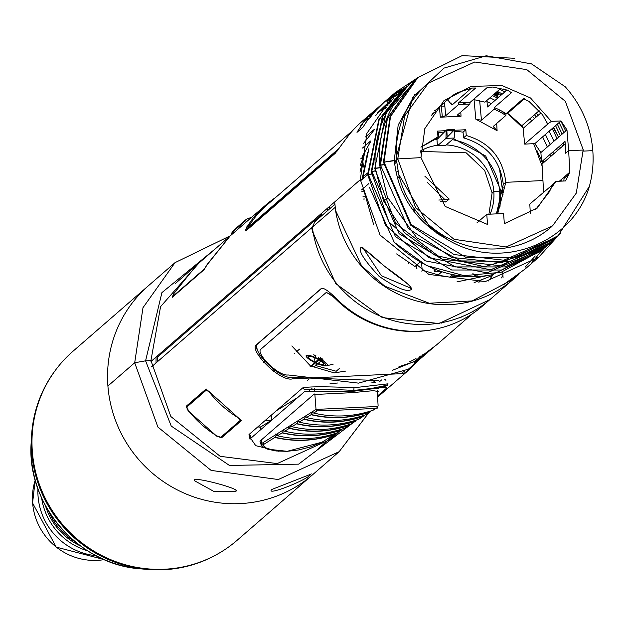 <?xml version="1.0" encoding="UTF-8"?>
<svg xmlns="http://www.w3.org/2000/svg" width="624" height="624" viewBox="0 0 624 624"><rect width="100%" height="100%" fill="white"/><g stroke="black" fill="none" stroke-linecap="round" stroke-linejoin="round"><path stroke-width="0.94" d="M518.357 274.872L513.497 279.115L472.165 300.924L429.265 303.233L384.813 286.205L361.639 265.949L335.657 210.701L334.659 201.973L360.329 179.681L380.024 235.037L428.844 274.412L485.246 281.611L538.668 257.26L555.407 238.742M567.512 175.438L563.995 178.495L567.512 175.438M517.062 276.019L503.069 284.989L525.182 268.967L538.668 257.26M531.913 262.642L541.406 250.996M411.403 289.364C407.55 292.609 396.802 288.288 379.166 276.409C364.361 260.465 358.246 250.856 360.844 247.595C362.388 247.159 370.149 253.289 384.127 265.98C403.767 279.848 412.862 287.648 411.403 289.364A1.56 1.513 -131 0 1 410.42 288.046L381.381 275.73L363.355 248.477M508.833 281.018L506.22 282.75M525.096 267.228L535.259 255.949M363.137 247.939L362.622 248.149C360.11 244.748 370.383 255.232 393.198 273.078C406.084 282.508 411.941 287.196 410.779 287.141L410.42 288.046M336.063 433.196L320.892 446.363A109.184 105.947 -131 0 1 318.341 448.508M151.57 366.818L311.805 227.674L312.296 230.989L335.767 283.608L382.372 317.632L439.07 323.521L489.879 299.629M386.981 384.953A2.34 2.27 49 0 0 386.818 386.006L387.551 385.102L371.397 388.479L353.933 390.413C325.962 388.978 309.403 388.822 304.255 389.945A2.34 2.27 49 0 0 302.71 387.894L248.999 434.53A2.34 2.27 -131 0 1 250.544 436.582L249.865 438.204L250.115 439.156M302.71 387.894C308.123 386.513 325.283 386.459 354.182 387.73L388.034 383.822A2.34 2.27 49 0 0 387.8 383.963M384.368 387.013L386.693 384.992M322.608 437.681L321.937 438.025M250.045 439.351L248.999 434.53M378.924 380.539L293.249 377.512C279.365 380.008 250.731 349.947 257.626 343.941L256.394 344.822C248.492 349.713 279.825 382.294 292.555 378.862L403.806 373.55L410.007 368.979L418.4 360.664M256.394 344.822L321.493 288.311M489.887 299.614L482.648 305.908A109.184 105.947 -131 0 1 337.74 299.972C329.48 291.572 324.035 287.703 321.415 288.366M209.742 392.129L205.99 389.08L186.147 406.318L188.183 410.842L216.762 436.192L221.575 437.798L241.379 420.599L209.742 392.129M384.064 385.601L382.98 387.293M257.626 343.941L321.906 288.124M454.467 319.426L453.929 319.894M472.306 311.914A107.624 104.434 49 0 0 473.499 311.087M404.188 371.553L402.644 372.356M420.061 356.374L417.323 359.525M416.949 359.947L414.687 362.365M336.274 298.568L326.391 292.352L325.946 292.742M474.583 310.471A107.624 104.434 -131 0 1 473.624 311.173M458.991 318.107L459.521 317.647M415.163 362.06L417.589 359.502M417.963 359.089L420.646 356.039M432.245 329.737A108.404 105.191 49 0 1 337.124 300.417C331.445 294.809 327.67 292.282 325.806 292.828L260.785 349.292C255.544 353.27 278.405 376.498 288.116 374.962L358.535 383.128L408.322 369.221L432.674 348.067M422.666 354.853L420.787 357.076M420.514 357.396L418.103 360.095M461.604 316.828L461.081 317.281M479.723 307.398A108.404 105.191 49 0 0 480.347 306.868L479.809 307.336M472.594 313.607L436.496 344.955L425.974 352.786L415.584 361.787L427.768 352.529M320.432 357.661L310.128 366.608L320.432 357.661M415.147 210.389L413.946 211.435M439.327 234.866A71.128 69.014 49 0 0 442.26 236.293M476.947 222.862L486.775 214.328L487.516 224.461L445.193 206.443L420.966 157.638L397.761 158.909L420.966 157.638L424.827 128.614L443.945 100.698L470.941 86.455L501.821 85.472L530.494 97.96L551.335 121.368L560.968 120.939L534.854 143.614L540.875 152.568L566.966 129.909L560.968 120.939M399.22 176.53L397.418 178.09M405.577 194.236L404.079 195.538M441.379 272.197L438.056 271.479A4.68 0.749 -5.6 0 1 434.242 271.112A4.68 0.749 -5.6 0 1 434.32 270.956L435.747 269.716M412.831 209.703L413.79 211.232M497.687 213.806L505.822 182.325L542.95 180.554L505.822 182.325C502.874 158.02 489.676 142.412 466.253 135.502L465.824 129.737L463.063 132.132L454.592 131.165M496.408 213.868L503.264 184.556L505.822 182.325L503.326 184.501C500.253 160.29 486.977 144.752 463.515 137.873L466.253 135.502M421.551 263.281L422.23 270.153L438.259 274.911M452.735 276.557L464.763 276.112M453.445 138.676L485.753 156.055L500.705 190.219L499.629 191.155L493.818 191.435L492.11 192.917L493.818 191.435L499.629 191.155A55.45 53.804 -131 0 1 496.782 213.229M452.283 139.69A55.45 53.804 49 0 1 499.629 191.155L500.846 190.102L500.019 206.466M446.261 144.916A49.522 48.056 49 0 1 493.818 191.435A49.522 48.056 -131 0 1 490.105 214.165M420.74 151.429L466.183 152.818L484.692 170.485L492.11 192.917L488.935 214.219M502.858 192.403L500.994 192.496L502.858 192.403M364.712 199.001L363.511 199.056L364.712 199.001M535.774 209.329L549.611 191.506L552.427 184.431L555.953 181.366L537.217 208.112L504.332 223.657L503.591 213.525L486.775 214.328M552.451 184.837L529.799 204.071L530.322 213.361M543.598 192.091L542.022 164.011L565.04 144.027L565.625 153.239L568.636 150.618L569.845 172.115L565.586 180.937L555.953 181.366M412.721 209.797L413.962 208.72M447.291 239.46C500.331 272.181 573.238 243.235 589.36 186.373L558.176 235.677L515.159 257.735L466.393 257.626L411.247 224.64L384.056 162.154L394.313 160.688C398.19 195.53 415.849 221.785 447.291 239.46L428.969 225.896L398.697 174.369L396.474 160.025L397.761 158.909L415.537 207.511L454.077 239.304L506.165 246.979L552.521 225.919L576.295 193.089L583.198 149.737L565.321 101.283L526.773 69.607L474.739 62.002L428.462 83.054L404.633 116.009L397.761 158.909L396.419 160.095M540.875 152.568L541.616 161.772L565.016 141.453L565.945 152.958L568.636 150.618L583.229 150.056L568.636 150.618L566.966 129.909M398.697 174.369A94.606 91.79 49 0 0 551.242 227.027M583.3 151.109L592.8 150.657L583.3 151.109M589.36 186.373A105.674 102.539 49 0 0 592.8 150.657A105.674 102.539 49 0 0 565.211 86.759L531.5 63.882L486.283 55.762L443.992 68.102L412.799 97.336L396.201 157.287L396.404 160.22M396.38 160.033L384.056 162.154M417.245 78.14L390.031 116.805L383.44 162.185L410.748 225.225L453.999 254.545L503.786 260.216L556.429 237.159M556.148 237.393L554.611 238.758L501.719 262.696L451.776 257.416L408.252 228.353L380.492 165.251L383.682 164.775M554.611 238.766L510.377 261.487L460.91 260.894L416.653 237.713L387.434 197.2L379.766 165.625L380.492 165.251M554.034 239.273L554.962 238.454M560.212 233.86L541.827 249.467L484.52 266.752L434.983 255.2L404.547 232.721L383.409 200.671L375.375 168.441L379.961 167.762M541.827 249.467L552.419 241.441L560.492 233.602M554.962 239.117L551.944 241.839L500.932 265.793L442.276 259.225L395.624 223.244L374.806 168.683L375.375 168.441M550.664 242.931L548.964 244.436L505.081 266.916L455.255 266.924L399.118 233.719L371.842 171.499L375.032 171.031M375.008 170.867L371.842 171.499M405.405 87.649L382.317 116.688L371.225 171.538L388.908 221.894L428.852 257.743L490.643 269.786L548.964 244.436M546.975 246.137L545.407 247.525L501.501 270.013L451.659 270.005L395.53 236.792L368.277 174.595L371.467 174.119M371.452 173.956L368.277 174.595M401.84 90.737L378.776 119.746L367.661 174.634L385.359 224.999L425.311 260.848L487.094 272.875L545.407 247.525M542.654 249.889L541.265 251.121L491.915 274.771C457.236 281.346 424.687 270.535 394.267 242.338L369.517 187.481M394.267 242.338L426.527 265.535L464.053 275.652L501.056 272.314L543.114 249.483M396.061 172.497L397.94 170.859M396.646 162.006L394.625 163.761M416.481 268.359L416.192 265.403M441.862 271.775L437.978 275.153L449.943 277.173A4.68 4.54 49 0 0 453.352 276.112L454.795 274.856M472.883 273.39A4.68 4.54 49 0 0 477.961 275.831M422.23 270.153L421.824 271.206M456.986 281.861L489.076 275.239M492.703 275.371L492.71 274.622M492.82 275.317L474.092 282.61M569.845 172.115L559.369 181.21M263.788 362.583L264.927 361.592M260.317 355.337L259.178 356.327M488.124 281.159A95.152 92.321 49 0 0 492.57 275.449M492.648 275.34A95.152 92.321 49 0 0 493.233 274.521M313.076 232.011L312.538 232.471M186.982 409.118L187.379 409.126M260.333 427.619L259.451 426.956M307.468 380.476L308.942 379.197M312.546 426.145L312.109 426.332M297.071 440.123L296.478 440.326M255.996 349.183L257.174 348.161M339.838 368.098L336.203 371.249L315.221 365.446L317.21 363.722M315.814 356L313.739 354.721M299.559 349.089L296.626 351.64M294.692 353.317L294.146 353.792M274.95 370.453L273.772 371.483M231.052 429.562L229.991 429.289M320.736 216.575L320.627 215.475L157.56 357.076L157.942 361.28M368.784 183.635L363.262 188.432L373.737 224.897M361.561 189.907L363.262 188.432M367.661 174.626L360.422 180.913M396.607 253.929L414.937 266.495L419.773 262.298M427.237 351.952L415.155 361.14L392.527 370.282M398.993 366.639L413.548 361.943L427.19 351.991M345.719 371.085L334.253 372.879L310.456 365.921L291.845 345.938M322.975 359.229L320.892 358.199L312.289 365.672L314.402 366.67L322.975 359.229M563.862 181.015A95.464 92.625 49 0 0 564.034 177.161M561.155 179.657L561.101 181.132M278.546 451.214L255.754 445.684L250.684 438.383L304.395 391.747L353.987 391.178L380.64 387.777L386.958 387.808L377.528 395.998M332.654 434.928L332.21 435.256M377.302 392.231L378.199 391.451L373.183 390.679L352.295 392.652L313.646 394.532L259.943 441.176L261.043 444.577M502.936 275.449L501.134 278.062M482.563 297.593L482.157 297.913M489.949 97.789A106.064 102.913 -131 0 1 495.043 100.402M504.769 91.962A106.064 102.913 49 0 0 499.676 89.341M497.297 91.408A106.064 102.913 -131 0 1 502.39 94.021M493.607 94.614A106.064 102.913 -131 0 1 498.467 97.094L497.344 98.069A106.064 102.913 49 0 0 492.484 95.589M495.417 93.038A106.064 102.913 -131 0 1 498.592 94.622L497.468 95.597A106.064 102.913 49 0 0 494.294 94.013M501.267 94.996A106.064 102.913 49 0 0 496.174 92.383M394.04 98.233A106.064 102.913 49 0 0 387.449 103.49A106.064 102.913 49 0 0 375.726 115.549M382.723 107.866A106.064 102.913 -131 0 1 390.031 102.796M384.602 106.057A106.064 102.913 -131 0 1 385.593 105.277L384.329 106.314M377.364 112.999L387.449 103.49M386.155 104.637L385.024 105.659M391.076 101.556A106.064 102.913 49 0 0 385.936 105.152L387.2 104.052A106.064 102.913 -131 0 1 391.599 100.948M379.883 105.924A109.184 105.947 49 0 0 379.61 106.158L374.798 110.9A109.184 105.947 -131 0 0 369.533 116.821L384.119 102.266M382.972 103.241L377.606 107.975M379.61 106.158A109.184 105.947 49 0 0 377.59 107.96M370.274 117.445L369.533 116.821M560.243 148.192A95.464 92.625 49 0 0 559.619 146.141M556.912 138.645A95.464 92.625 49 0 0 552.139 128.606M503.061 88.873L506.477 90.472M536.336 113.131L538.208 115.284M549.159 131.188L553.972 141.203M556.702 148.676L557.326 150.727M553.301 127.6L558.581 137.194L553.73 127.226M561.74 144.3L562.481 146.242M368.261 174.361L379.252 119.441L403.595 89.24M371.826 171.272L382.785 116.407L407.16 86.151M408.923 84.591L385.85 113.646L374.79 168.449L375.352 168.207C373.745 147.077 378.175 127.405 388.627 109.169L409.235 84.318L417.737 77.719M415.912 79.318L414.25 80.73L387.379 118.552L380.476 165.009L379.743 165.407C378.082 144.339 382.325 124.784 392.488 106.727L417.682 77.766M379.743 165.407L386.989 118.825L414.079 80.878M379.954 167.622L375.352 168.207M383.659 164.603L380.476 165.009M384.033 161.92L390.546 116.477L417.823 77.641L462.15 55.614L514.394 58.282M427.183 84.17A94.606 91.79 49 0 0 396.49 160.22M548.161 123.739L524.667 144.105L534.854 143.614M551.335 121.368L548.028 123.817L547.061 123.435L546.967 122.429M506.056 113.677A71.128 69.014 49 0 0 494.278 107.57L494.13 109.216A69.849 67.774 -131 0 1 505.869 115.456L506.056 113.677L523.247 98.74L528.949 101.369L542.529 114.754L547.123 123.107M494.278 107.57L511.454 92.656L507.53 90.168L492.742 87.048L487.266 87.469L470.114 102.367A71.128 69.014 49 0 0 458.515 102.921L475.667 88.023L471.986 88.039L457.813 92.547L452.501 95.472L435.326 110.386A71.128 69.014 49 0 0 434.468 110.854M432.549 113.521A69.849 67.774 -131 0 1 435.131 112.031L431.395 115.276M435.131 112.031L435.326 110.386M458.515 102.921L458.258 104.801L445.715 115.697L444.506 102.406M451.784 103.015L451.987 105.058L447.814 100.019L447.158 100.105M463.687 104.302L463.57 102.437M458.258 104.801A69.568 67.501 -131 0 1 469.802 104.255L457.259 115.144L461.027 116.22L440.326 117.203L445.715 115.697M469.802 104.255L470.114 102.367M486.868 100.464L487.5 106.954L507.016 90.004M511.407 92.219L511.454 92.656M494.13 109.216L481.447 120.229L475.823 119.168L474.045 99.606M499.426 111.68L499.309 109.847M505.869 115.456L493.163 126.493L497.102 130.705L475.823 119.168M539.128 110.705L521.921 125.65L507.094 112.78M521.921 125.65L523.123 128.372L541 112.858M524.667 144.105L523.123 128.372M541.616 161.772L544.775 161.624M437.962 136.851L435.224 139.222L420.927 147.178L437.962 136.851L437.541 131.087L465.824 129.737M363.16 178.542L363.082 177.528L364.393 177.466M367.021 175.188L367.193 173.293M439.382 106.86L440.326 117.203M461.027 116.22L460.793 112.078M497.102 130.705L496.688 123.427M506.969 112.882L523.084 128.06M533.637 143.676L542.139 166.07M451.94 129.566L452.065 131.672L454.475 129.581A56.776 55.091 49 0 0 446.215 129.971L443.797 132.07L437.658 132.655M464.287 102.398L463.726 104.294M500.822 88.343L484.926 102.149L473.398 99.512M446.8 129.901L447.221 137.147L445.957 138.372M446.215 129.971L445.957 138.403L437.44 145.798L445.7 145.4L454.21 138.013L454.483 129.745L447.221 137.147M437.44 145.798L437.401 145.283A49.522 48.056 49 0 0 420.755 150.79M437.401 145.283L436.948 139.417A55.45 53.804 49 0 0 433.033 140.057M435.88 138.661L438.945 137.686L436.948 139.417M445.957 138.403L454.21 138.013M438.945 137.686L438.493 132.444M446.23 130.143L438.961 137.537M444.85 106.181L441.293 106.08M370.235 142.311L361.904 157.115M441.215 105.269L442.322 116.774M502.64 190.125L500.854 190.211M488.459 106.127L487.375 105.628M463.063 132.132L463.515 137.873M394.462 162.271L396.513 160.485M368.878 148.754L363.113 176.826L367.544 172.981M254.779 272.657L252.782 273.07M250.006 275.488L250.7 276.19M250.091 276.721L248.742 276.58M156.062 357.061L156.023 362.95M157.763 361.436L157.755 359.182M157.794 356.873L157.841 355.516M321.602 213.314L321.539 215.873M327.686 210.538L327.748 207.971M329.534 206.427L329.456 209.001M363.652 143.286L374.088 130.057M272.821 255.668L274.17 255.817M445.52 201.755L440.365 201.731M424.843 176.163L449.218 199.072L445.762 202.075M370.562 141.032L362.482 148.044M438.82 200.031L444.998 199.735L427.432 182.543M449.218 199.072L444.998 199.735M420.74 151.468L421.574 151.429A3.12 3.026 49 0 0 424 149.963M486.985 101.626L491.33 103.631M503.038 194.329L499.957 172.154L500.191 170.446M502.499 188.666L503.396 187.886M308.006 176.358L307.749 175.601M321.025 165.056L318.833 165.976M317.468 167.154L319.574 166.319M312.741 172.247L310.019 173.62M314.137 170.048L315.814 169.58M367.598 152.412L362.021 179.525M361.834 179.689L360.524 179.751L360.602 180.757M361.795 191.256L363.519 191.17M496.79 91.845A109.184 105.947 -131 0 1 498.818 92.875L499.34 92.414M494.98 93.421A109.184 105.947 -131 0 1 498.116 95.035M503.927 91.502L503.997 91.439A109.184 105.947 49 0 0 499.793 89.24M399.898 92.453A109.184 105.947 49 0 0 398.752 93.054L402.301 89.973A109.184 105.947 49 0 0 395.062 94.201L391.513 97.282A109.184 105.947 49 0 0 387.855 99.731M387.286 100.347A109.184 105.947 -131 0 1 398.798 93.467M175.313 283.631A109.184 105.947 -131 0 1 177.715 281.479L196.661 265.028M417.893 77.579L395.491 92.375L366.881 133.357L360.329 179.681L151 361.46M376.943 108.498A109.184 105.947 49 0 0 375.679 109.574A109.184 105.947 49 0 0 360.586 125.853L362.435 124.246A109.184 105.947 49 0 0 356.99 132.343L363.106 127.031A109.184 105.947 -131 0 1 368.55 118.942L370.305 117.413A109.184 105.947 -131 0 1 385.406 101.135L395.491 92.375M396.786 95.41A109.184 105.947 49 0 0 386.794 101.174M534.456 114.761A109.184 105.947 -131 0 1 536.32 116.914M390.608 96.907A109.184 105.947 -131 0 1 405.74 87.36M275.613 197.504A109.184 105.947 49 0 0 265.559 205.202A109.184 105.947 49 0 0 253.141 218.033C246.566 227.12 244.241 231.332 246.168 230.669L335.205 153.348L349.307 134.527A109.184 105.947 -131 0 1 361.717 121.696L375.679 109.574M368.971 115.955A109.184 105.947 -131 0 1 370.352 114.972M383.854 107.016A109.184 105.947 -131 0 1 388.3 104.965M196.63 265.052L173.488 293.998L172.271 297.313L204.103 269.677L207.028 264.88L230.17 235.934M536.944 150.493L541.507 160.423M541.936 161.756L542.498 163.605M359.986 172.115L364.915 152.201L360.095 165.992M386.357 107.546A107.624 104.434 49 0 0 379.759 110.924M368.035 118.583A107.624 104.434 49 0 0 363.223 122.46M247.432 229.577L249.483 225.787M363.152 122.546A107.624 104.434 -131 0 1 368.129 118.654M379.088 111.657A107.624 104.434 -131 0 1 385.858 108.241M250.489 225.319L250.536 226.27L337.171 151.039M339.128 148.333L249.881 225.849C248.734 226.255 250.396 223.486 254.881 217.542A108.404 105.191 -131 0 1 267.205 204.805L352.685 130.572M386.779 106.969A108.404 105.191 49 0 0 380.741 109.879M367.949 117.819A108.404 105.191 49 0 0 365.742 119.473M320.697 164.354L322.694 163.605M313.474 171.616L310.97 172.801M289.598 185.593L285.394 189.01M360.656 158.87L362.419 157.607L362.513 158.426M362.614 159.284L363.503 167.029M364.299 196.732L362.95 196.794M277.594 251.527A78.07 75.754 49 0 0 277.103 253.266M290.714 241.449L291.689 239.288M296.767 236.192A75.964 73.71 -131 0 1 297.383 234.343M251.659 217.277L246.784 219.032A1.56 1.513 49 0 0 245.833 220.522L232.424 232.159L231.59 233.329L231.66 234.632M232.643 231.972L234.382 232.276M257.369 220.334L255.099 221.317M250.552 223.595L248.126 225.209L248.36 227.705M293.654 237.58L295.012 237.713M232.908 230.958A1.56 1.513 -131 0 0 232.424 232.159L232.526 233.883M246.316 230.545A0.78 0.757 -131 0 1 246.831 229.85L246.386 230.233M191.155 280.917A102.242 99.208 -131 0 1 192.598 279.185M294.762 237.931L293.389 237.814M203.081 270.075L201.755 271.713M197.387 275.028L196.053 276.658M199.36 273.788L200.912 271.963M248.196 228.017L248.219 226.2M246.613 227.705L248.141 228.111M248.149 225.451L247.564 225.958M245.708 229.757L246.691 229.905M248.063 228.267L246.457 228.01M296.572 423.797A109.184 106.532 57.9 0 0 355.898 420.966L351.296 423.852A109.184 106.532 -122.1 0 1 291.985 426.676L296.572 423.797M292.718 426.215L291.002 425.81L291.985 426.676M348.941 424.64L348.73 425.303A109.044 106.392 -122.1 0 1 289.481 428.134L290.995 425.81M289.481 428.134L288.124 426.925L290.776 425.256L291.002 425.81M373.604 409.859A1.56 1.521 -122.1 0 1 373.043 410.21A109.184 106.532 -122.1 0 1 313.708 413.041A1.56 1.521 -122.1 0 1 312.507 411.622L290.776 425.256L291.892 426.613A109.044 106.392 -122.1 0 0 292.032 426.652M309.184 390.359L311.961 388.635M284.669 431.2L284.739 431.223A1.56 1.521 -122.1 0 1 283.538 429.803L261.565 443.586L261.284 440.006M260.504 429.858L260.278 426.917M265.177 420.49L271.658 420.163L260.832 426.886L257.634 427.042M271.658 420.163L271.284 415.186M276.463 410.686L297.968 397.324M329.932 383.846A31.59 3.299 -3.9 0 1 337.459 383.019M370.835 382.028A31.59 3.299 -3.9 0 1 375.703 382.777M312.507 411.622L316.025 409.414L377.567 406.474M331.157 435.591L331.757 435.217M352.888 421.957L353.488 421.582M360.134 417.417L360.727 417.043M367.372 412.87L367.973 412.495M313.708 413.041L317.226 410.834C322.717 411.083 385.96 408.065 376.561 408.002L373.043 410.21M283.538 429.803L288.124 426.925A1.56 1.521 57.9 0 0 289.325 428.345A109.184 106.532 57.9 0 0 348.652 425.513A1.56 1.521 57.9 0 0 349.526 424.71M344.635 428.033A1.56 1.521 -122.1 0 1 344.066 428.392L344.05 428.399C324.652 434.998 304.871 435.942 284.7 431.231M341.695 429.179L341.414 430.053L336.827 432.931A109.184 106.532 -122.1 0 1 277.501 435.763L282.087 432.884L283.678 430.342M349.658 423.985L348.73 425.303M322.093 442.174L287.188 451.308L267.649 449.179L262.766 445.006L274.841 437.432A109.184 106.532 57.9 0 0 334.168 434.6L322.093 442.174A1.56 1.521 57.9 0 0 322.663 441.823M322.397 442.034L310.339 446.971L298.428 449.99L287.095 451.324L276.042 450.973L267.134 449.054L261.752 446.043L261.027 444.428L261.565 443.586A1.56 1.521 57.9 0 0 262.766 445.006M303.81 419.258A109.184 106.532 57.9 0 0 363.145 416.419L358.55 419.305A109.184 106.532 -122.1 0 1 299.224 422.136L303.81 419.258M334.456 433.727L334.246 434.39A109.044 106.392 -122.1 0 1 274.997 437.221L276.518 434.897L277.407 435.708A109.044 106.392 57.9 0 0 277.547 435.739M356.187 420.092L355.969 420.755A109.044 106.392 -122.1 0 1 296.72 423.587L298.241 421.262L299.138 422.074A109.044 106.392 57.9 0 0 299.27 422.105M363.425 415.545L363.215 416.216A109.044 106.392 -122.1 0 1 303.966 419.039L305.487 416.723L306.376 417.526A109.044 106.392 57.9 0 0 306.517 417.557M370.672 411.005L370.453 411.668A109.044 106.392 -122.1 0 1 311.204 414.5L312.64 412.16M311.056 414.71A109.184 106.532 57.9 0 0 370.383 411.879L365.797 414.757A109.184 106.532 -122.1 0 1 306.47 417.589L311.056 414.71M174.283 292.882L196.997 264.732L230.084 236.005L207.347 264.17L204.383 268.944L173.027 296.174L174.283 292.882M378.331 388.237L380.234 386.584M385.96 380.351L384.649 379.158M381.568 379.938L379.103 382.083M382.028 386.131L379.977 387.91M339.511 431.246L338.551 431.847M342.334 428.977A109.184 105.947 -131 0 1 341.554 429.624M206.474 389.992L209.633 392.543A109.184 105.947 49 0 0 237.736 417.542L240.443 420.209L220.795 437.276L216.661 435.841A109.184 105.947 -131 0 1 188.557 410.842L186.826 407.059A0.78 0.757 -131 0 1 186.849 406.099L206.466 389.064A0.78 0.757 49 0 0 206.474 389.992L186.826 407.059M335.189 207.316L335.143 207.402A109.184 105.947 49 0 0 404.141 296.767A109.184 105.947 49 0 0 513.217 279.357L490.425 299.153A109.184 105.947 -131 0 1 381.342 316.555A109.184 105.947 -131 0 1 312.351 227.198L314.863 221.676L334.862 204.313M335.143 207.402L312.351 227.198M196.303 265.34A16.77 2.465 175.6 0 0 195.328 265.442M188.861 270.317A16.77 2.465 175.6 0 0 190.523 270.356M194.735 266.705L193.908 266.659A8.658 1.271 175.6 0 0 193.518 266.729M191.17 268.484A8.658 1.271 175.6 0 0 191.693 268.577L192.73 268.437M413.236 360.017L415.1 359.065M313.755 362.021L313.864 362.084A10.787 2.41 25.8 0 1 306.267 355.485A10.787 2.41 25.8 0 1 317.811 358.66L318.349 357.926A24.96 2.317 -63 0 0 318.809 357.185M308.162 356.452A8.658 1.934 -154.2 0 0 314.254 361.741A8.658 1.934 -154.2 0 0 323.513 364.291A8.658 1.934 -154.2 0 0 317.421 358.995A8.658 1.934 -154.2 0 0 308.162 356.452M315.908 355.766A24.96 2.317 -63 0 0 315.245 357.443M315.073 357.895A24.96 2.317 -63 0 0 313.864 361.538M54.92 370.945A124.917 121.212 49 0 0 31.543 436.043A124.917 121.212 49 0 0 31.606 450.684L31.863 454.061A124.917 121.212 49 0 0 147.358 569.416A124.917 121.212 49 0 0 159.065 569.86L151.679 569.158L159.065 569.86A124.917 121.212 49 0 0 215.101 555.399M276.058 434.975A124.917 121.212 49 0 0 275.909 433.836M189.353 329.464A124.917 121.212 49 0 0 188.253 329.105M107.913 386.014A125.174 121.454 49 0 0 184.766 493.42A125.174 121.454 49 0 0 312.686 474.669A125.174 121.454 -131 0 1 184.766 493.42A125.174 121.454 -131 0 1 107.913 386.014A125.174 121.454 -131 0 1 148.543 285.636A125.174 121.454 49 0 0 107.913 386.014L134.698 362.755L107.913 386.014M368.55 413.026L339.175 451.667L237.128 540.283A125.174 121.454 -131 0 1 109.2 559.034A125.174 121.454 -131 0 1 32.347 451.628A125.174 121.454 -131 0 1 72.977 351.257L175.032 262.634L230.389 235.739M189.353 328.154A125.174 121.454 -131 0 1 190.453 328.513M277.134 433.82A125.174 121.454 -131 0 1 277.29 435.084M198.955 263.039L160.571 306.649L150.93 360.578L145.579 360.828L134.698 362.755L142.982 307.702L175.032 262.634M188.409 270.691A20.28 2.98 175.6 0 0 190.148 270.683M203.354 269.841A20.28 2.98 175.6 0 0 203.993 269.763M197.363 264.412A20.28 2.98 175.6 0 0 196.763 264.467M191.74 269.303A11.926 1.755 -4.4 0 1 190.203 269.24M194.633 265.933A11.926 1.755 -4.4 0 1 195.772 265.801M353.184 422.666L298.623 464.147L229.445 465.442L171.241 426.075L145.579 360.828L161.912 292.617L215.803 248.407M368.62 412.987L339.175 451.667L278.296 479.528L211.115 470.41L157.888 427.05L134.698 362.755L145.579 360.828L150.93 360.578L170.836 416.52L220.178 456.316L277.189 463.593L331.18 438.976L338.411 432.065M194.485 479.755C197.106 477.227 242.424 489.466 235.716 491.252L213.525 491.228L194.158 480.55L194.485 479.755M236.051 490.573L235.716 491.252M271.658 489.536L310.822 474.201C308.42 479.552 265.348 496.501 271.658 489.536L271.307 490.09M311.181 473.788L310.822 474.201M48.602 511.118A63.367 61.487 49 0 0 75.418 542.006M45.412 505.549A63.367 61.487 49 0 0 80.488 545.945M37.947 488.732A63.367 61.487 -131 0 0 38.072 496.376A63.367 61.487 49 0 0 96.088 555.695M41.613 497.858A63.367 61.487 49 0 0 87.571 550.781M503.069 284.989A1.56 1.513 49 0 0 503.334 284.809L503.334 284.809A1.56 1.513 49 0 0 503.49 284.645M360.844 247.595L362.755 248.18M353.933 390.413A2.34 0.452 87.3 0 1 354.182 387.73M434.756 230.833L434.179 231.332M434.14 269.108L434.32 270.956M437.954 270.512L438.056 271.479M383.409 200.671L387.995 198.541M452.993 274.529L449.943 277.173M565.063 142.007L564.915 141.547M562.146 134.098L557.294 124.129M565.711 131.009L560.851 121.04M388.627 109.169L390.679 110.05M415.007 94.123L398.159 125.12L394.306 160.61M471.463 88.14L451.987 105.058M463.944 104.286L466.19 102.336M481.447 120.229L479.677 100.69M505.206 113.139L503.942 114.231M550.485 156.663L549.9 154.58M547.318 146.975L542.646 136.843M531.804 120.838L529.932 118.693M524.371 98.803L507.803 113.186M452.907 95.176L447.244 100.09M420.74 152.147L421.574 151.429M246.784 219.032L246.012 219.695M248.258 226.668L246.964 226.481M317.226 410.834A1.56 1.521 57.9 0 1 316.025 409.414L314.824 393.877M314.543 390.234L314.434 388.729M346.242 426.13L345.649 426.504M348.652 425.513L344.066 428.392A109.184 106.532 -122.1 0 1 284.739 431.223L289.325 428.345M282.235 432.674A109.044 106.392 57.9 0 0 341.484 429.85M282.087 432.884A109.184 106.532 57.9 0 0 341.414 430.053M373.339 410.069L376.865 407.854A1.56 1.521 -122.1 0 1 376.561 408.002M409.703 361.741A12.519 0.39 146.2 0 0 409.594 361.92L416.013 358.589M412.464 360.407L415.99 358.597M313.864 362.084A10.787 2.41 -154.2 0 0 325.408 365.251A10.787 2.41 -154.2 0 0 317.811 358.66M321.898 365.212A12.519 2.792 -154.2 0 0 326.219 365.898A12.519 2.792 -154.2 0 0 318.349 357.926M154.042 569.267A118.544 115.027 -131 0 1 151.975 569.306A118.544 115.027 -131 0 1 144.191 569.104M147.358 569.416L141.102 568.877A118.544 115.027 -131 0 1 31.2 442.315L31.543 436.043M31.411 439.226A118.544 115.027 -131 0 1 32.627 429.452M176.077 339.674A118.544 115.027 -131 0 1 177.216 340.002M263.375 442.455A118.544 115.027 -131 0 1 263.585 444.499M168.636 346.141A111.751 108.436 -131 0 1 169.814 346.429M35.225 480.059L32.573 502.975L56.199 547.108L104.294 559.603A61.191 59.374 -131 0 1 32.612 502.866A61.191 59.374 -131 0 1 35.233 480.082M503.225 284.895L518.404 274.381M502.741 272.173L503.053 277.454M408.47 262.751L408.533 263.375M377.598 397.129L410.007 368.979M387.551 385.102L387.574 384.127M249.865 438.204L250.224 438.929M322.561 437.689L321.89 438.032M583.253 150.376L583.198 149.737M552.412 241.433L551.951 241.839M567.434 177.107L567.559 174.096M541.265 251.121L541.843 250.622M437.159 232.69L436.683 233.111M416.582 265.067L416.918 268.609M434.047 269.069L434.242 271.112M474.217 282.61L492.765 275.348M373.277 382.286L374.213 381.475M441.441 323.099L441.979 322.624M478.873 282.329L480.979 280.504M367.676 118.271L368.511 118.989M386.318 100.55L388.229 103.015M401.536 91.01L402.113 90.511M565.718 153.153L565.57 152.443M563.737 145.158L563.105 143.114M560.375 135.634L555.555 125.635M405.093 87.914L405.67 87.415M563.94 132.545L559.12 122.538M409.235 84.326L408.658 84.825M417.815 77.633L417.238 78.133M396.084 154.339L396.193 157.287M443.945 100.706L443.313 101.252M503.607 112.172L502.336 113.279M553.527 154.027L552.903 151.975M550.189 144.487L545.392 134.464M534.44 118.544L532.576 116.399M365.594 136.921L374.392 129.285M420.748 152.997L423.384 150.704M499.957 172.154L499.668 169.096M286.759 194.813L286.338 194.189M230.201 235.903L265.559 205.202M246.34 219.297L232.931 230.935L231.59 233.329M246.574 229.991L245.552 230.88M351.296 423.852C331.898 430.451 312.109 431.395 291.938 426.683M376.865 407.854L378.121 405.959L377.185 390.281M377.075 388.479L377.013 387.348M348.956 425.365L344.37 428.243M278.234 435.302L276.518 434.897M299.965 421.668L298.241 421.262M307.203 417.128L305.487 416.723M313.771 362.123L326.219 365.898L333.169 364.182M141.102 568.877C78.764 565.118 26.185 504.566 31.2 442.315M62.072 529.238L59.374 526.126"/></g></svg>

